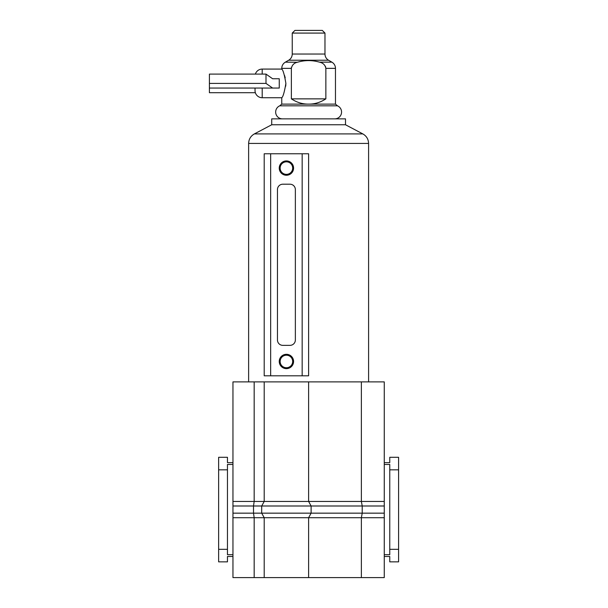<?xml version="1.0" encoding="UTF-8"?>
<svg xmlns="http://www.w3.org/2000/svg" width="608" height="608" viewBox="0 0 608 608"><rect width="100%" height="100%" fill="white"/><g stroke="black" fill="none" stroke-linecap="round" stroke-linejoin="round"><path stroke-width="0.91" d="M384.264 501.448L384.264 381.892L361.365 381.892L361.365 501.448L384.264 501.448L384.264 505.993L362.216 505.993L362.216 513.16L261.698 513.16L261.698 505.993L264.206 501.448L361.365 501.448L362.216 505.993L253.513 505.993L254.174 501.448L254.174 381.892L232.955 381.892L232.955 577.6L361.365 577.6L361.365 517.704L308.613 517.704L311.121 513.16L311.121 505.993L308.613 501.448L308.613 381.892L254.174 381.892M261.698 505.993L264.206 501.448L264.206 381.892M361.365 381.892L308.613 381.892M361.365 577.6L384.264 577.6L384.264 505.993M384.264 462.658L389.758 462.658L389.758 457.292L398.59 457.292L398.59 561.86L389.758 561.86L389.758 556.495L384.264 556.495M254.174 577.6L254.174 517.704L253.513 513.16L253.513 505.993L232.955 505.993M264.206 577.6L264.206 517.704L261.698 513.16L232.955 513.16M308.613 577.6L308.613 517.704L311.121 513.16M398.59 549.328L389.758 549.328L389.758 554.694L384.264 554.694M398.59 469.824L389.758 469.824L389.758 549.328M384.264 464.459L389.758 464.459L389.758 469.824M232.955 462.658L227.46 462.658L227.46 457.292L218.637 457.292L218.637 561.86L227.46 561.86L227.46 556.495L232.955 556.495M232.955 464.459L227.46 464.459L227.46 554.694L232.955 554.694M218.637 549.328L227.46 549.328M218.637 469.824L227.46 469.824M384.264 513.16L362.216 513.16L361.365 517.704L384.264 517.704M308.613 517.704L264.206 517.704L261.698 513.16M362.832 133.904L345.496 124.762L271.723 124.762L254.387 133.904L362.832 133.904C366.51 136.017 368.425 139.186 368.592 143.42L368.592 381.892M292.676 168.097A6.27 6.27 0 0 0 286.406 161.827A6.27 6.27 0 0 0 280.144 168.097A6.27 6.27 0 0 0 286.406 174.359A6.27 6.27 0 0 0 292.676 168.097M279.247 168.097A7.159 7.159 0 0 1 286.406 160.93A7.159 7.159 0 0 1 293.573 168.097A7.159 7.159 0 0 1 286.406 175.256A7.159 7.159 0 0 1 279.247 168.097M292.676 361.479A6.27 6.27 0 0 0 286.406 355.209A6.27 6.27 0 0 0 280.144 361.479A6.27 6.27 0 0 0 286.406 367.741A6.27 6.27 0 0 0 292.676 361.479M279.247 361.479A7.159 7.159 0 0 1 286.406 354.312A7.159 7.159 0 0 1 293.573 361.479A7.159 7.159 0 0 1 286.406 368.638A7.159 7.159 0 0 1 279.247 361.479M271.723 124.762L271.723 118.856L345.496 118.856L345.496 124.762M368.592 143.42L248.626 143.42L248.626 381.892M282.826 184.209A5.373 5.373 0 0 0 277.453 189.582L277.453 339.994A5.373 5.373 0 0 0 282.826 345.359L289.986 345.359A5.373 5.373 0 0 0 295.359 339.994L295.359 189.582A5.373 5.373 0 0 0 289.986 184.209L282.826 184.209M270.651 375.805L308.613 375.805L308.613 153.771L264.206 153.771L264.206 375.805L270.651 375.805L270.651 153.771M335.472 104.12L308.613 104.12C302.586 104.196 296.841 102.44 291.369 98.861L291.369 68.362C292.053 64.942 294.181 62.875 297.768 62.153C304.996 60.078 312.223 60.078 319.451 62.153C323.038 62.875 325.174 64.942 325.858 68.362L325.858 98.861C320.378 102.44 314.632 104.196 308.613 104.12L281.755 104.12L279.718 105.83A6.802 6.802 0 0 0 282.469 118.856L334.75 118.856A6.802 6.802 0 0 0 337.508 105.83L335.472 104.12L335.472 68.362A7.159 7.159 0 0 0 331.884 62.153L328.563 60.238A7.159 7.159 0 0 1 324.976 54.036L324.976 33.083L292.243 33.083L294.933 30.4L322.293 30.4L324.976 33.083M325.721 67.268L325.318 66.181M297.373 62.267L285.342 62.153L288.656 60.238L328.563 60.238M279.718 105.83L337.508 105.83M285.889 83.402C284.415 92.12 283.039 96.892 281.755 97.728C283.039 96.892 284.422 92.112 285.889 83.402C284.422 74.7 283.047 69.928 281.755 69.076C283.039 69.912 284.422 74.685 285.889 83.402L285.722 86.184M279.262 83.402L279.262 88.054L272.612 88.054L265.992 83.402L265.992 74.092L272.612 78.744L279.262 78.744L279.262 83.402M262.2 74.092L262.2 69.076A7.159 7.159 90 0 0 255.368 74.092M262.2 88.054L262.2 97.728A7.159 7.159 90 0 1 255.033 90.562L255.033 88.054M292.243 33.083L292.243 54.036A7.159 7.159 0 0 1 288.656 60.238M285.213 77.816L284.536 75.43M281.899 69.365L281.755 68.362L291.369 68.362L291.468 67.412M291.369 98.861L325.858 98.861M265.992 74.092L209.41 74.092L209.41 92.712L255.368 92.712M209.41 83.402L265.992 83.402M272.612 78.744L279.262 78.744M209.41 88.054L272.612 88.054M264.206 501.448L232.955 501.448M264.206 517.704L232.955 517.704M302.168 375.805L302.168 153.771M325.858 68.362L335.472 68.362M292.243 54.036L324.976 54.036M319.451 62.153L331.884 62.153M248.626 143.42C248.794 139.186 250.716 136.017 254.387 133.904M262.2 97.728L281.755 97.728L281.755 104.12M285.342 62.153C283.039 63.582 281.846 65.656 281.755 68.362M262.2 69.076L281.755 69.076"/></g></svg>
